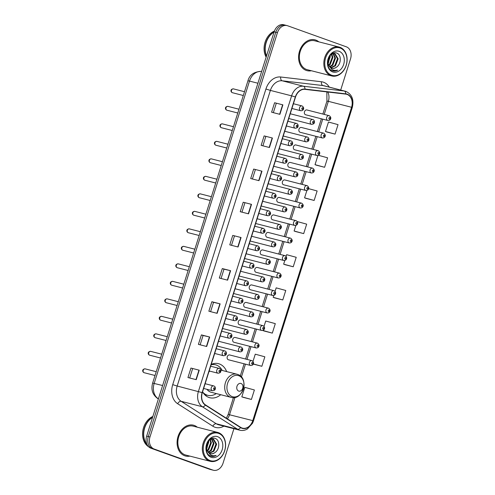 <?xml version="1.0" encoding="UTF-8"?>
<svg xmlns="http://www.w3.org/2000/svg" width="495" height="495" viewBox="0 0 495 495"><rect width="100%" height="100%" fill="white"/><g stroke="black" fill="none" stroke-linecap="round" stroke-linejoin="round"><path stroke-width="0.74" d="M226.642 371.584A17.572 13.421 104.4 0 0 219.421 363.961A17.572 13.421 104.4 0 0 218.499 363.677A17.572 13.421 104.4 0 0 211.229 364.376A15.747 12.029 104.4 0 1 214.731 364.598L215.56 364.809A15.747 12.029 104.4 0 0 211.111 364.753M202.573 391.836A17.572 13.421 104.4 0 0 208.865 397.442A17.572 13.421 104.4 0 0 209.781 397.726A17.572 13.421 104.4 0 0 220.721 394.707M285.2 131.385A2.487 1.9 104.4 0 0 285.071 131.348A2.487 1.9 104.4 0 0 284.718 131.299M283.27 135.884A2.487 1.9 104.4 0 0 283.709 136.125A2.487 1.9 104.4 0 0 283.839 136.162L306.021 141.848A2.487 1.9 -75.6 0 1 305.891 141.805A2.487 1.9 -75.6 0 1 304.821 138.878A2.487 1.9 -75.6 0 1 307.253 137.028A2.487 1.9 -75.6 0 1 307.383 137.066M279.681 148.884A2.487 1.9 104.4 0 0 279.551 148.847A2.487 1.9 104.4 0 0 279.199 148.797M277.757 153.382A2.487 1.9 104.4 0 0 278.19 153.623A2.487 1.9 104.4 0 0 278.32 153.66L300.502 159.347A2.487 1.9 -75.6 0 1 300.372 159.303A2.487 1.9 -75.6 0 1 299.302 156.377A2.487 1.9 -75.6 0 1 301.733 154.527A2.487 1.9 -75.6 0 1 301.863 154.57M274.168 166.382A2.487 1.9 104.4 0 0 274.038 166.345A2.487 1.9 104.4 0 0 273.679 166.301M272.238 170.88A2.487 1.9 104.4 0 0 272.671 171.121A2.487 1.9 104.4 0 0 272.801 171.165L294.983 176.845A2.487 1.9 -75.6 0 1 294.853 176.802A2.487 1.9 -75.6 0 1 293.783 173.881A2.487 1.9 -75.6 0 1 296.22 172.025A2.487 1.9 -75.6 0 1 296.35 172.068M268.649 183.886A2.487 1.9 104.4 0 0 268.519 183.843A2.487 1.9 104.4 0 0 268.166 183.8M266.718 188.378A2.487 1.9 104.4 0 0 267.151 188.62A2.487 1.9 104.4 0 0 267.281 188.663L289.464 194.343A2.487 1.9 -75.6 0 1 289.334 194.306A2.487 1.9 -75.6 0 1 288.269 191.379A2.487 1.9 -75.6 0 1 290.701 189.523A2.487 1.9 -75.6 0 1 290.831 189.566M263.13 201.385A2.487 1.9 104.4 0 0 263 201.341A2.487 1.9 104.4 0 0 262.647 201.298M261.205 205.877A2.487 1.9 104.4 0 0 261.638 206.124A2.487 1.9 104.4 0 0 261.768 206.161L283.951 211.841A2.487 1.9 -75.6 0 1 283.821 211.804A2.487 1.9 -75.6 0 1 282.75 208.878A2.487 1.9 -75.6 0 1 285.182 207.028A2.487 1.9 -75.6 0 1 285.312 207.065M257.61 218.883A2.487 1.9 104.4 0 0 257.48 218.84A2.487 1.9 104.4 0 0 257.128 218.796M255.686 223.375A2.487 1.9 104.4 0 0 256.119 223.622A2.487 1.9 104.4 0 0 256.249 223.66L278.431 229.34A2.487 1.9 -75.6 0 1 278.301 229.303A2.487 1.9 -75.6 0 1 277.231 226.376A2.487 1.9 -75.6 0 1 279.663 224.526A2.487 1.9 -75.6 0 1 279.793 224.563M252.097 236.381A2.487 1.9 104.4 0 0 251.967 236.344A2.487 1.9 104.4 0 0 251.615 236.294M250.167 240.873A2.487 1.9 104.4 0 0 250.6 241.121A2.487 1.9 104.4 0 0 250.73 241.158L272.912 246.838A2.487 1.9 -75.6 0 1 272.782 246.801A2.487 1.9 -75.6 0 1 271.712 243.874A2.487 1.9 -75.6 0 1 274.15 242.024A2.487 1.9 -75.6 0 1 274.279 242.061M246.578 253.879A2.487 1.9 104.4 0 0 246.448 253.842A2.487 1.9 104.4 0 0 246.095 253.793M244.648 258.378A2.487 1.9 104.4 0 0 245.087 258.619A2.487 1.9 104.4 0 0 245.217 258.656L267.399 264.342A2.487 1.9 -75.6 0 1 267.269 264.299A2.487 1.9 -75.6 0 1 266.199 261.372A2.487 1.9 -75.6 0 1 268.63 259.522A2.487 1.9 -75.6 0 1 268.76 259.559M241.059 271.378A2.487 1.9 104.4 0 0 240.929 271.34A2.487 1.9 104.4 0 0 240.576 271.297M239.135 275.876A2.487 1.9 104.4 0 0 239.568 276.117A2.487 1.9 104.4 0 0 239.698 276.161L261.88 281.841A2.487 1.9 -75.6 0 1 261.75 281.797A2.487 1.9 -75.6 0 1 260.679 278.871A2.487 1.9 -75.6 0 1 263.111 277.021A2.487 1.9 -75.6 0 1 263.241 277.064M235.546 288.876A2.487 1.9 104.4 0 0 235.416 288.839A2.487 1.9 104.4 0 0 235.057 288.795M233.615 293.374A2.487 1.9 104.4 0 0 234.048 293.615A2.487 1.9 104.4 0 0 234.178 293.659L256.361 299.339A2.487 1.9 -75.6 0 1 256.231 299.296A2.487 1.9 -75.6 0 1 255.16 296.375A2.487 1.9 -75.6 0 1 257.598 294.519A2.487 1.9 -75.6 0 1 257.728 294.562M230.026 306.38A2.487 1.9 104.4 0 0 229.897 306.337A2.487 1.9 104.4 0 0 229.544 306.294M228.096 310.872A2.487 1.9 104.4 0 0 228.529 311.114A2.487 1.9 104.4 0 0 228.659 311.157L250.841 316.837A2.487 1.9 -75.6 0 1 250.711 316.8A2.487 1.9 -75.6 0 1 249.647 313.873A2.487 1.9 -75.6 0 1 252.079 312.017A2.487 1.9 -75.6 0 1 252.209 312.06M224.507 323.879A2.487 1.9 104.4 0 0 224.377 323.835A2.487 1.9 104.4 0 0 224.025 323.792M222.583 328.371A2.487 1.9 104.4 0 0 223.016 328.618A2.487 1.9 104.4 0 0 223.146 328.655L245.328 334.335A2.487 1.9 -75.6 0 1 245.198 334.298A2.487 1.9 -75.6 0 1 244.128 331.372A2.487 1.9 -75.6 0 1 246.56 329.522A2.487 1.9 -75.6 0 1 246.689 329.559M218.988 341.377A2.487 1.9 104.4 0 0 218.858 341.34A2.487 1.9 104.4 0 0 218.505 341.29M217.064 345.869A2.487 1.9 104.4 0 0 217.497 346.116A2.487 1.9 104.4 0 0 217.627 346.154L239.809 351.834A2.487 1.9 -75.6 0 1 239.679 351.796A2.487 1.9 -75.6 0 1 238.609 348.87A2.487 1.9 -75.6 0 1 241.04 347.02A2.487 1.9 -75.6 0 1 241.17 347.057M290.72 113.887A2.487 1.9 104.4 0 0 290.59 113.85A2.487 1.9 104.4 0 0 290.231 113.8M288.789 118.379A2.487 1.9 104.4 0 0 289.222 118.627A2.487 1.9 104.4 0 0 289.352 118.664L311.534 124.344A2.487 1.9 -75.6 0 1 311.404 124.307A2.487 1.9 -75.6 0 1 310.334 121.38A2.487 1.9 -75.6 0 1 312.772 119.53A2.487 1.9 -75.6 0 1 312.902 119.567M273.939 214.997A2.487 1.9 104.4 0 0 273.809 214.96A2.487 1.9 104.4 0 0 271.371 216.81A2.487 1.9 104.4 0 0 272.442 219.737A2.487 1.9 104.4 0 0 272.572 219.774L294.754 225.454A2.487 1.9 -75.6 0 1 294.624 225.417A2.487 1.9 -75.6 0 1 293.554 222.49A2.487 1.9 -75.6 0 1 295.991 220.64A2.487 1.9 -75.6 0 1 296.121 220.677M268.42 232.495A2.487 1.9 104.4 0 0 268.29 232.458A2.487 1.9 104.4 0 0 265.858 234.308A2.487 1.9 104.4 0 0 266.923 237.235A2.487 1.9 104.4 0 0 267.053 237.272L289.235 242.958A2.487 1.9 -75.6 0 1 289.105 242.915A2.487 1.9 -75.6 0 1 288.041 239.988A2.487 1.9 -75.6 0 1 290.472 238.138A2.487 1.9 -75.6 0 1 290.602 238.175M296.004 144.998A2.487 1.9 104.4 0 0 295.874 144.961A2.487 1.9 104.4 0 0 293.442 146.811A2.487 1.9 104.4 0 0 294.513 149.738A2.487 1.9 104.4 0 0 294.643 149.781L316.825 155.461A2.487 1.9 -75.6 0 1 316.695 155.418A2.487 1.9 -75.6 0 1 315.624 152.491A2.487 1.9 -75.6 0 1 318.056 150.641A2.487 1.9 -75.6 0 1 318.186 150.684M262.901 249.994A2.487 1.9 104.4 0 0 262.771 249.956A2.487 1.9 104.4 0 0 260.339 251.806A2.487 1.9 104.4 0 0 261.41 254.733A2.487 1.9 104.4 0 0 261.539 254.77L283.722 260.457A2.487 1.9 -75.6 0 1 283.592 260.413A2.487 1.9 -75.6 0 1 282.521 257.487A2.487 1.9 -75.6 0 1 284.953 255.637A2.487 1.9 -75.6 0 1 285.083 255.674M301.523 127.5A2.487 1.9 104.4 0 0 301.393 127.463A2.487 1.9 104.4 0 0 298.961 129.313A2.487 1.9 104.4 0 0 300.032 132.239A2.487 1.9 104.4 0 0 300.162 132.276L322.344 137.963A2.487 1.9 -75.6 0 1 322.214 137.919A2.487 1.9 -75.6 0 1 321.144 134.993A2.487 1.9 -75.6 0 1 323.575 133.143A2.487 1.9 -75.6 0 1 323.705 133.18M279.452 197.499A2.487 1.9 104.4 0 0 279.322 197.456A2.487 1.9 104.4 0 0 276.891 199.312A2.487 1.9 104.4 0 0 277.961 202.238A2.487 1.9 104.4 0 0 278.091 202.276L300.273 207.956A2.487 1.9 -75.6 0 1 300.143 207.919A2.487 1.9 -75.6 0 1 299.073 204.992A2.487 1.9 -75.6 0 1 301.505 203.142A2.487 1.9 -75.6 0 1 301.634 203.179M290.491 162.502A2.487 1.9 104.4 0 0 290.361 162.459A2.487 1.9 104.4 0 0 287.923 164.309A2.487 1.9 104.4 0 0 288.993 167.236A2.487 1.9 104.4 0 0 289.123 167.279L311.305 172.959A2.487 1.9 -75.6 0 1 311.176 172.916A2.487 1.9 -75.6 0 1 310.105 169.995A2.487 1.9 -75.6 0 1 312.543 168.139A2.487 1.9 -75.6 0 1 312.673 168.182M284.971 180.001A2.487 1.9 104.4 0 0 284.842 179.957A2.487 1.9 104.4 0 0 282.41 181.807A2.487 1.9 104.4 0 0 283.48 184.734A2.487 1.9 104.4 0 0 283.61 184.777L305.792 190.457A2.487 1.9 -75.6 0 1 305.663 190.42A2.487 1.9 -75.6 0 1 304.592 187.494A2.487 1.9 -75.6 0 1 307.024 185.637A2.487 1.9 -75.6 0 1 307.154 185.681M257.381 267.492A2.487 1.9 104.4 0 0 257.252 267.455A2.487 1.9 104.4 0 0 254.82 269.305A2.487 1.9 104.4 0 0 255.89 272.231A2.487 1.9 104.4 0 0 256.02 272.275L278.202 277.955A2.487 1.9 -75.6 0 1 278.072 277.912A2.487 1.9 -75.6 0 1 277.002 274.985A2.487 1.9 -75.6 0 1 279.434 273.135A2.487 1.9 -75.6 0 1 279.564 273.178M251.868 284.996A2.487 1.9 104.4 0 0 251.738 284.953A2.487 1.9 104.4 0 0 249.301 286.803A2.487 1.9 104.4 0 0 250.371 289.73A2.487 1.9 104.4 0 0 250.501 289.773L272.683 295.453A2.487 1.9 -75.6 0 1 272.553 295.416A2.487 1.9 -75.6 0 1 271.483 292.489A2.487 1.9 -75.6 0 1 273.921 290.633A2.487 1.9 -75.6 0 1 274.051 290.676M246.349 302.495A2.487 1.9 104.4 0 0 246.219 302.451A2.487 1.9 104.4 0 0 243.788 304.307A2.487 1.9 104.4 0 0 244.858 307.228A2.487 1.9 104.4 0 0 244.988 307.271L267.17 312.951A2.487 1.9 -75.6 0 1 267.04 312.914A2.487 1.9 -75.6 0 1 265.97 309.988A2.487 1.9 -75.6 0 1 268.401 308.131A2.487 1.9 -75.6 0 1 268.531 308.175M240.83 319.993A2.487 1.9 104.4 0 0 240.7 319.949A2.487 1.9 104.4 0 0 238.268 321.806A2.487 1.9 104.4 0 0 239.339 324.732A2.487 1.9 104.4 0 0 239.469 324.769L261.651 330.45A2.487 1.9 -75.6 0 1 261.521 330.413A2.487 1.9 -75.6 0 1 260.45 327.486A2.487 1.9 -75.6 0 1 262.882 325.636A2.487 1.9 -75.6 0 1 263.012 325.673M235.317 337.491A2.487 1.9 104.4 0 0 235.187 337.454A2.487 1.9 104.4 0 0 232.749 339.304A2.487 1.9 104.4 0 0 233.819 342.231A2.487 1.9 104.4 0 0 233.949 342.268L256.132 347.948A2.487 1.9 -75.6 0 1 256.002 347.911A2.487 1.9 -75.6 0 1 254.931 344.984A2.487 1.9 -75.6 0 1 257.369 343.134A2.487 1.9 -75.6 0 1 257.499 343.171M229.798 354.989A2.487 1.9 104.4 0 0 229.668 354.952A2.487 1.9 104.4 0 0 227.236 356.802A2.487 1.9 104.4 0 0 228.3 359.729A2.487 1.9 104.4 0 0 228.43 359.766L250.612 365.452A2.487 1.9 -75.6 0 1 250.482 365.409A2.487 1.9 -75.6 0 1 249.418 362.482A2.487 1.9 -75.6 0 1 251.85 360.632A2.487 1.9 -75.6 0 1 251.98 360.669M307.042 110.001A2.487 1.9 104.4 0 0 306.912 109.964A2.487 1.9 104.4 0 0 304.474 111.814A2.487 1.9 104.4 0 0 305.545 114.741A2.487 1.9 104.4 0 0 305.675 114.778L327.857 120.458A2.487 1.9 -75.6 0 1 327.727 120.421A2.487 1.9 -75.6 0 1 326.663 117.494A2.487 1.9 -75.6 0 1 329.095 115.644A2.487 1.9 -75.6 0 1 329.225 115.682M285.943 25.332A9.949 7.598 104.4 0 0 285.423 25.177L283.765 24.75A9.949 7.598 104.4 0 0 274.131 31.816L146.656 436.132A9.949 7.598 104.4 0 0 150.833 448.173L209.577 469.241A9.949 7.598 104.4 0 0 210.097 469.402L211.755 469.823A9.949 7.598 104.4 0 1 211.235 469.668A9.949 7.598 104.4 0 0 211.755 469.823L213.413 470.25A9.949 7.598 104.4 0 0 223.047 463.184L233.918 428.701M285.423 25.177A9.949 7.598 104.4 0 0 275.789 32.243L148.314 436.553A9.949 7.598 104.4 0 0 152.491 448.6L211.235 469.668L152.491 448.6A9.949 7.598 104.4 0 1 148.314 436.553L275.789 32.243A9.949 7.598 104.4 0 1 285.423 25.177L287.081 25.598A9.949 7.598 104.4 0 0 277.447 32.664L149.973 436.98A9.949 7.598 104.4 0 0 154.149 449.027L212.893 470.089A9.949 7.598 104.4 0 0 213.413 470.25M315.779 40.083A15.914 12.158 104.4 0 0 314.95 39.829A15.914 12.158 104.4 0 0 299.376 51.678A15.914 12.158 104.4 0 0 306.219 70.408A15.914 12.158 104.4 0 0 307.055 70.661A15.914 12.158 104.4 0 0 311.398 70.748A15.914 12.158 104.4 0 1 307.055 70.661A15.914 12.158 104.4 0 1 306.219 70.408A15.914 12.158 104.4 0 1 299.376 51.678A15.914 12.158 104.4 0 1 314.95 39.829A15.914 12.158 104.4 0 1 315.779 40.083A15.914 12.158 104.4 0 1 318.799 41.84A15.914 12.158 104.4 0 0 315.779 40.083M194.275 425.446A15.914 12.158 104.4 0 0 193.446 425.186A15.914 12.158 104.4 0 0 177.872 437.042A15.914 12.158 104.4 0 0 184.715 455.765A15.914 12.158 104.4 0 0 185.551 456.025A15.914 12.158 104.4 0 0 189.894 456.105A15.914 12.158 104.4 0 1 185.551 456.025A15.914 12.158 104.4 0 1 184.715 455.765A15.914 12.158 104.4 0 1 177.872 437.042A15.914 12.158 104.4 0 1 193.446 425.186A15.914 12.158 104.4 0 1 194.275 425.446A15.914 12.158 104.4 0 1 197.295 427.204A15.914 12.158 104.4 0 0 194.275 425.446M347.113 94.434A10.612 8.106 -75.6 0 1 351.568 107.279L252.772 420.62A10.612 8.106 -75.6 0 1 242.494 428.163A10.612 8.106 -75.6 0 1 240.663 427.358L205.481 404.891A10.612 8.106 -75.6 0 1 202.306 392.671L295.521 97.039A10.612 8.106 -75.6 0 1 304.976 89.348L345.733 94.112A10.612 8.106 -75.6 0 1 346.556 94.26A10.612 8.106 -75.6 0 1 347.113 94.434M347.193 94.18A10.878 8.304 104.4 0 0 345.782 93.846L305.019 89.088A10.878 8.304 104.4 0 0 295.329 96.971L202.115 392.603A10.878 8.304 104.4 0 0 205.369 405.127L240.551 427.6A10.878 8.304 104.4 0 0 252.964 420.688L351.759 107.347A10.878 8.304 104.4 0 0 347.193 94.18M243.113 397.318L251.404 399.446L254.393 389.973L244.808 387.35L241.82 396.829L243.194 397.343M253.57 364.147L261.861 366.281L264.85 356.808L255.265 354.185L253.001 361.375M264.027 330.982L272.318 333.116L275.307 323.637L265.722 321.02L264.033 326.378M274.484 297.817L282.775 299.951L285.764 290.472L276.179 287.855L275.072 291.382M326.768 131.986L335.059 134.12L338.048 124.641L328.47 122.024L325.481 131.497L326.849 132.017M316.311 165.151L324.602 167.285L327.591 157.806L318.359 155.282M305.854 198.316L314.146 200.45L317.134 190.977L308.62 188.644M295.397 231.487L303.689 233.615L306.677 224.142L297.278 221.568M284.941 264.652L293.232 266.78L296.22 257.307L286.642 254.69L286.104 256.379M340.702 90.022L350.528 58.868A9.949 7.598 104.4 0 0 346.351 46.827L287.601 25.759A9.949 7.598 104.4 0 0 287.081 25.598M217.15 313.335L208.859 311.213L211.848 301.733L220.139 303.856L217.15 313.335M206.693 346.5L198.402 344.378L201.391 334.898L209.682 337.021L206.693 346.5M196.237 379.665L187.945 377.543L190.934 368.063L199.225 370.192L196.237 379.665M248.521 213.834L240.23 211.712L243.218 202.232L251.51 204.361L248.521 213.834M258.978 180.669L250.687 178.547L253.675 169.067L261.966 171.19L258.978 180.669M269.441 147.504L261.143 145.375L264.132 135.902L272.423 138.025L269.441 147.504M279.898 114.339L271.6 112.21L274.589 102.737L282.88 104.86L279.898 114.339M227.607 280.17L219.316 278.042L222.304 268.568L230.596 270.691L227.607 280.17M238.064 246.999L229.773 244.876L232.761 235.403L241.053 237.526L238.064 246.999M232.761 235.403L241.053 237.526M222.304 268.568L223.994 269.175M221.055 278.487L223.994 269.169L230.596 270.691M274.589 102.737L282.88 104.86M264.132 135.902L272.423 138.025M253.675 169.067L261.966 171.19M243.218 202.232L251.51 204.361M190.934 368.063L199.225 370.192M201.391 334.898L203.08 335.505M200.141 344.823L203.08 335.499L209.682 337.021M211.848 301.733L213.537 302.34M210.598 311.652L213.537 302.334L220.139 303.856M293.232 266.78L283.654 264.163L284.823 260.444M283.654 264.163L285.021 264.683M303.689 233.615L294.11 230.998L295.862 225.448M294.11 230.998L295.478 231.512M314.146 200.45L304.567 197.833L306.894 190.451M304.567 197.833L305.935 198.347M324.602 167.285L315.024 164.662L317.926 155.449M315.024 164.662L316.392 165.181M335.059 134.12L325.481 131.497M282.775 299.951L273.197 297.328L273.791 295.441M273.197 297.328L274.564 297.848M272.318 333.116L262.752 330.443M262.74 330.499L264.107 331.013M261.861 366.281L253.341 363.955M253.298 364.048L253.65 364.178M251.404 399.446L241.82 396.829M231.512 245.322L234.451 236.004M241.968 212.157L244.907 202.839M252.425 178.992L255.364 169.667M262.882 145.821L265.821 136.502M273.339 112.656L276.278 103.337M189.684 377.988L192.623 368.67M331.594 75.197A14.256 10.89 104.4 0 0 346.147 65.297A14.256 10.89 104.4 0 0 340.158 48.034A14.256 10.89 104.4 0 0 325.611 57.934A14.256 10.89 104.4 0 0 331.594 75.197M330.982 75.723A14.918 11.397 104.4 0 0 331.761 75.964A14.918 11.397 104.4 0 0 346.364 64.851A14.918 11.397 104.4 0 0 339.947 47.297A14.918 11.397 104.4 0 0 339.168 47.056A14.918 11.397 104.4 0 0 324.565 58.169A14.918 11.397 104.4 0 0 330.982 75.723M339.168 47.056L314.702 40.794A14.918 11.397 104.4 0 0 300.1 51.901A14.918 11.397 104.4 0 0 306.516 69.461A14.918 11.397 104.4 0 0 307.296 69.696L331.761 75.964M327.746 61.337L328.631 65.346L331.947 68.347M331.675 53.992L335.035 53.683L338.147 58.818L335.455 65.847L330.87 67.914M334.342 53.503L337.485 58.651L334.799 65.674L330.58 67.735M330.085 55.527L330.245 56.795L327.944 63.403M329.559 56.244L327.808 62.568M331.774 53.936L332.881 57.469L330.19 64.498L328.767 65.637M331.39 54.209L332.219 57.302L329.534 64.331L328.55 65.173M333.296 53.479L335.511 58.144L332.826 65.173L329.744 67.035M332.931 53.534L334.855 57.977L332.164 65L329.484 66.745M331.551 68.223C333.197 68.768 334.812 68.434 336.408 67.227C334.651 68.409 332.912 68.706 331.192 68.131M336.408 67.227C341.47 64.14 341.482 54.735 336.953 53.175C329.163 49.463 323.582 67.326 331.891 70.599L332.807 70.921M339.125 51.319A10.81 8.254 104.4 0 0 328.092 58.825A10.81 8.254 104.4 0 0 332.628 71.917A10.81 8.254 104.4 0 0 343.666 64.406A10.81 8.254 104.4 0 0 339.125 51.319M332.293 70.76C334.075 71.373 335.876 71.15 337.695 70.098C335.641 70.68 333.717 70.476 331.916 69.467L328.631 65.346M274.391 31.074A16.576 12.66 104.4 0 0 266.149 57.148M274.106 31.909A16.576 12.66 104.4 0 0 266.459 56.158M274.038 32.113A16.576 12.66 104.4 0 0 266.539 55.91M337.695 70.098L332.665 70.884M328.637 62.488L327.975 63.546M330.456 55.094L328.08 63.948M238.652 391.075A3.979 3.038 104.4 0 0 242.711 388.315A3.979 3.038 104.4 0 0 241.04 383.495A3.979 3.038 104.4 0 0 236.981 386.261A3.979 3.038 104.4 0 0 238.652 391.075M206.953 389.311A11.936 9.114 104.4 0 0 210.554 392.071A11.936 9.114 104.4 0 0 211.179 392.263L231.054 397.355C242.835 401.074 249.529 377.97 237.724 374.461L236.975 374.226A11.936 9.114 104.4 0 0 225.293 383.118A11.936 9.114 104.4 0 0 230.429 397.163A11.936 9.114 104.4 0 0 231.054 397.355M202.758 392.164A15.747 12.029 104.4 0 0 206.922 395.066A15.747 12.029 104.4 0 0 207.745 395.319A15.747 12.029 104.4 0 0 216.296 393.575M222.218 370.452A15.747 12.029 104.4 0 0 216.383 365.062A15.747 12.029 104.4 0 0 215.56 364.809M203.723 393.605A15.747 12.029 104.4 0 0 206.093 394.855A15.747 12.029 104.4 0 0 206.916 395.109L207.745 395.319M209.756 371.114A11.936 9.114 104.4 0 0 208.834 371.974M210.09 460.56A14.256 10.89 104.4 0 0 224.643 450.66A14.256 10.89 104.4 0 0 218.654 433.397A14.256 10.89 104.4 0 0 204.107 443.297A14.256 10.89 104.4 0 0 210.09 460.56M209.478 461.086A14.918 11.397 104.4 0 0 210.257 461.321A14.918 11.397 104.4 0 0 224.86 450.215A14.918 11.397 104.4 0 0 218.444 432.655A14.918 11.397 104.4 0 0 217.664 432.42A14.918 11.397 104.4 0 0 203.061 443.526A14.918 11.397 104.4 0 0 209.478 461.086M217.664 432.42L193.199 426.152A14.918 11.397 104.4 0 0 178.596 437.264A14.918 11.397 104.4 0 0 185.012 454.818A14.918 11.397 104.4 0 0 185.792 455.06L210.257 461.321M206.242 446.7L207.127 450.71L210.443 453.705M210.171 439.35L213.531 439.046L216.643 444.176L213.951 451.205L209.366 453.272M212.838 438.861L215.981 444.009L213.296 451.038L209.076 453.092M208.581 440.89L208.742 442.153L206.44 448.761M208.055 441.602L206.304 447.925M210.27 439.3L211.377 442.827L208.686 449.856L207.263 451.001M209.886 439.566L210.715 442.66L208.03 449.689L207.046 450.537M211.792 438.836L214.007 443.501L211.322 450.53L208.24 452.399M211.427 438.892L213.351 443.334L210.66 450.363L207.98 452.102M210.047 453.587C211.693 454.132 213.308 453.797 214.904 452.585C213.147 453.767 211.408 454.07 209.688 453.494M214.904 452.585C219.966 449.503 219.978 440.092 215.449 438.539C207.659 434.82 202.078 452.684 210.387 455.963L211.303 456.279M217.621 436.677A10.81 8.254 104.4 0 0 206.588 444.182A10.81 8.254 104.4 0 0 211.124 457.275A10.81 8.254 104.4 0 0 222.162 449.769A10.81 8.254 104.4 0 0 217.621 436.677M210.79 456.124C212.572 456.73 214.372 456.508 216.191 455.456C214.137 456.043 212.213 455.833 210.412 454.831L207.127 450.71M152.862 416.45A16.576 12.66 104.4 0 0 142.77 431.096A16.576 12.66 104.4 0 0 148.587 446.75M152.602 417.266A16.576 12.66 104.4 0 0 147.417 445.259M152.534 417.477A16.576 12.66 104.4 0 0 147.151 444.782M216.191 455.456L211.161 456.242M207.133 447.851L206.471 448.909M208.952 440.451L206.576 449.305M274.131 31.816L277.447 32.664M209.577 469.241L212.893 470.089M150.833 448.173L154.149 449.027M146.656 436.132L149.973 436.98M247.946 80.796L249.492 81.081L154.186 383.365A13.26 10.129 104.4 0 0 158.153 398.636A6.633 4.152 122.6 0 1 157.373 398.302C152.485 394.527 150.901 389.454 152.633 383.087L247.946 80.796C249.505 74.962 253.836 71.831 260.945 71.398A6.633 4.257 96.7 0 1 261.31 71.466A13.26 10.129 104.4 0 0 249.492 81.081L257.92 83.24M152.633 383.087L162.608 385.525M351.568 107.279L328.346 101.333A10.612 8.106 104.4 0 0 327.77 92.008M223.907 426.139A16.576 12.66 -75.6 0 1 214.855 427.197A16.576 12.66 -75.6 0 1 212.856 426.214L177.68 403.741A16.576 12.66 -75.6 0 1 172.718 384.652L265.926 89.02A16.576 12.66 -75.6 0 1 280.702 77.003L321.465 81.762A16.576 12.66 -75.6 0 1 329.28 87.101M240.551 427.6A3.317 2.073 122.6 0 1 237.557 429.221L216.327 423.782A13.26 10.129 104.4 0 0 217.924 424.568A13.26 10.129 104.4 0 0 218.617 424.784L239.846 430.217A13.26 10.129 -75.6 0 1 237.557 429.221L202.375 406.748A13.26 10.129 -75.6 0 1 198.408 391.477L291.617 95.844L295.329 96.971M305.019 89.088A3.317 2.128 96.7 0 0 303.435 86.229L282.206 80.796A13.26 10.129 104.4 0 0 270.388 90.406L291.617 95.844A13.26 10.129 -75.6 0 1 303.435 86.229L344.198 90.993A13.26 10.129 -75.6 0 1 345.225 91.185A13.26 10.129 -75.6 0 1 345.918 91.396M252.964 420.688L253.465 420.936L352.261 107.594C354.117 99.823 352.044 94.434 346.042 91.433L323.996 85.746A13.26 10.129 104.4 0 0 322.969 85.555L282.206 80.796A3.317 2.128 -83.3 0 1 280.702 77.003M345.782 93.846A3.317 2.128 96.7 0 0 344.198 90.993L322.969 85.555A3.317 2.128 -83.3 0 1 321.465 81.762M202.115 392.603L177.179 386.038A13.26 10.129 104.4 0 0 181.145 401.309L216.327 423.782A3.317 2.073 -57.4 0 0 212.856 426.214M205.369 405.127A3.317 2.073 122.6 0 1 202.375 406.748L181.145 401.309A3.317 2.073 -57.4 0 0 177.68 403.741M352.261 107.594L351.759 107.347M265.926 89.02L270.388 90.406L177.179 386.038L172.718 384.652M227.353 418.863A10.612 8.106 104.4 0 0 229.55 414.674L234.995 397.417M252.772 420.62L228.158 414.42L233.461 397.609M241.418 377.035L245.483 364.134M246.986 359.389L251.002 346.636M252.5 341.884L256.521 329.138M258.019 324.386L262.041 311.64M263.538 306.888L267.554 294.141M269.051 289.389L273.073 276.637M274.57 271.891L278.592 259.139M280.09 254.393L284.105 241.64M285.609 236.888L289.625 224.142M291.122 219.39L295.144 206.644M296.641 201.892L300.663 189.146M302.16 184.394L306.176 171.647M307.673 166.895L311.695 154.143M313.193 149.397L317.215 136.645M318.712 131.899L322.728 119.147M324.225 114.395L328.346 101.333L326.954 101.079L326.842 91.903M237.81 246.937L240.793 237.464M248.267 213.766L251.25 204.293M258.724 180.601L261.713 171.128M269.181 147.436L272.17 137.963M279.638 114.271L282.626 104.798M227.353 280.102L230.336 270.629M216.89 313.267L219.879 303.794M206.434 346.432L209.422 336.959M195.977 379.603L198.965 370.124M232.186 396.613A10.964 8.378 104.4 0 0 243.379 389.002A10.964 8.378 104.4 0 0 238.776 375.724A10.964 8.378 104.4 0 0 227.582 383.334A10.964 8.378 104.4 0 0 232.186 396.613M237.6 374.418A11.936 9.114 104.4 0 0 236.975 374.226L220.82 370.093M204.608 394.633A15.896 12.14 104.4 0 0 207.04 395.14M329.763 117.525A0.829 0.631 104.4 0 0 329.262 119.109A0.829 0.631 104.4 0 0 329.763 117.525M324.244 135.03A0.829 0.631 104.4 0 0 323.749 136.608A0.829 0.631 104.4 0 0 324.244 135.03M318.724 152.528A0.829 0.631 104.4 0 0 318.229 154.106A0.829 0.631 104.4 0 0 318.724 152.528M313.211 170.026A0.829 0.631 104.4 0 0 312.71 171.604A0.829 0.631 104.4 0 0 313.211 170.026M307.692 187.525A0.829 0.631 104.4 0 0 307.197 189.102A0.829 0.631 104.4 0 0 307.692 187.525M302.173 205.023A0.829 0.631 104.4 0 0 301.678 206.601A0.829 0.631 104.4 0 0 302.173 205.023M296.66 222.521A0.829 0.631 104.4 0 0 296.159 224.105A0.829 0.631 104.4 0 0 296.66 222.521M291.14 240.019A0.829 0.631 104.4 0 0 290.639 241.603A0.829 0.631 104.4 0 0 291.14 240.019M285.621 257.524A0.829 0.631 104.4 0 0 285.126 259.102A0.829 0.631 104.4 0 0 285.621 257.524M280.102 275.022A0.829 0.631 104.4 0 0 279.607 276.6A0.829 0.631 104.4 0 0 280.102 275.022M274.589 292.52A0.829 0.631 104.4 0 0 274.088 294.098A0.829 0.631 104.4 0 0 274.589 292.52M269.07 310.019A0.829 0.631 104.4 0 0 268.575 311.596A0.829 0.631 104.4 0 0 269.07 310.019M263.55 327.517A0.829 0.631 104.4 0 0 263.055 329.095A0.829 0.631 104.4 0 0 263.55 327.517M258.037 345.015A0.829 0.631 104.4 0 0 257.536 346.599A0.829 0.631 104.4 0 0 258.037 345.015M252.518 362.519A0.829 0.631 104.4 0 0 252.017 364.097A0.829 0.631 104.4 0 0 252.518 362.519M312.939 122.995A0.829 0.631 104.4 0 0 313.44 121.411A0.829 0.631 104.4 0 0 312.939 122.995M307.426 140.493A0.829 0.631 104.4 0 0 307.921 138.916A0.829 0.631 104.4 0 0 307.426 140.493M301.907 157.992A0.829 0.631 104.4 0 0 302.402 156.414A0.829 0.631 104.4 0 0 301.907 157.992M296.387 175.49A0.829 0.631 104.4 0 0 296.889 173.912A0.829 0.631 104.4 0 0 296.387 175.49M290.868 192.988A0.829 0.631 104.4 0 0 291.369 191.41A0.829 0.631 104.4 0 0 290.868 192.988M285.355 210.486A0.829 0.631 104.4 0 0 285.85 208.909A0.829 0.631 104.4 0 0 285.355 210.486M279.836 227.991A0.829 0.631 104.4 0 0 280.337 226.407A0.829 0.631 104.4 0 0 279.836 227.991M274.317 245.489A0.829 0.631 104.4 0 0 274.818 243.905A0.829 0.631 104.4 0 0 274.317 245.489M268.804 262.987A0.829 0.631 104.4 0 0 269.299 261.41A0.829 0.631 104.4 0 0 268.804 262.987M263.284 280.486A0.829 0.631 104.4 0 0 263.779 278.908A0.829 0.631 104.4 0 0 263.284 280.486M257.765 297.984A0.829 0.631 104.4 0 0 258.266 296.406A0.829 0.631 104.4 0 0 257.765 297.984M252.246 315.482A0.829 0.631 104.4 0 0 252.747 313.904A0.829 0.631 104.4 0 0 252.246 315.482M246.733 332.98A0.829 0.631 104.4 0 0 247.228 331.403A0.829 0.631 104.4 0 0 246.733 332.98M241.213 350.485A0.829 0.631 104.4 0 0 241.715 348.901A0.829 0.631 104.4 0 0 241.213 350.485M233.535 88.908A1.992 1.522 104.4 0 0 233.43 88.877A1.992 1.522 104.4 0 0 231.481 90.356A1.992 1.522 104.4 0 0 232.341 92.695A1.992 1.522 104.4 0 0 232.44 92.726A1.992 1.522 104.4 0 0 232.551 92.751M291.914 108.473L300.731 110.732A2.487 1.9 -75.6 0 1 300.601 110.694A2.487 1.9 -75.6 0 1 299.531 107.768A2.487 1.9 -75.6 0 1 301.962 105.918A2.487 1.9 -75.6 0 1 302.092 105.955M302.136 109.376A0.829 0.631 104.4 0 0 302.631 107.799A0.829 0.631 104.4 0 0 302.136 109.376M228.016 106.406A1.992 1.522 104.4 0 0 227.91 106.376A1.992 1.522 104.4 0 0 225.968 107.854A1.992 1.522 104.4 0 0 226.821 110.193A1.992 1.522 104.4 0 0 226.927 110.23A1.992 1.522 104.4 0 0 227.032 110.249M286.395 125.971L295.212 128.23A2.487 1.9 -75.6 0 1 295.082 128.193A2.487 1.9 -75.6 0 1 294.011 125.266A2.487 1.9 -75.6 0 1 296.449 123.416A2.487 1.9 -75.6 0 1 296.579 123.453M296.616 126.881A0.829 0.631 104.4 0 0 297.118 125.297A0.829 0.631 104.4 0 0 296.616 126.881M222.496 123.905A1.992 1.522 104.4 0 0 222.391 123.874A1.992 1.522 104.4 0 0 220.448 125.353A1.992 1.522 104.4 0 0 221.302 127.698A1.992 1.522 104.4 0 0 221.407 127.729A1.992 1.522 104.4 0 0 221.513 127.747M280.882 143.476L289.699 145.734A2.487 1.9 -75.6 0 1 289.569 145.691A2.487 1.9 -75.6 0 1 288.498 142.764A2.487 1.9 -75.6 0 1 290.93 140.914A2.487 1.9 -75.6 0 1 291.06 140.951M291.103 144.379A0.829 0.631 104.4 0 0 291.598 142.795A0.829 0.631 104.4 0 0 291.103 144.379M216.983 141.403A1.992 1.522 104.4 0 0 216.878 141.372A1.992 1.522 104.4 0 0 214.929 142.851A1.992 1.522 104.4 0 0 215.783 145.196A1.992 1.522 104.4 0 0 215.888 145.227A1.992 1.522 104.4 0 0 215.993 145.245M275.362 160.974L284.18 163.232A2.487 1.9 -75.6 0 1 284.05 163.189A2.487 1.9 -75.6 0 1 282.979 160.262A2.487 1.9 -75.6 0 1 285.411 158.412A2.487 1.9 -75.6 0 1 285.541 158.45M285.584 161.877A0.829 0.631 104.4 0 0 286.079 160.3A0.829 0.631 104.4 0 0 285.584 161.877M211.464 158.901A1.992 1.522 104.4 0 0 211.359 158.87A1.992 1.522 104.4 0 0 209.41 160.355A1.992 1.522 104.4 0 0 210.27 162.694A1.992 1.522 104.4 0 0 210.369 162.725A1.992 1.522 104.4 0 0 210.48 162.75M269.843 178.472L278.66 180.731A2.487 1.9 -75.6 0 1 278.53 180.687A2.487 1.9 -75.6 0 1 277.46 177.761A2.487 1.9 -75.6 0 1 279.898 175.911A2.487 1.9 -75.6 0 1 280.028 175.954M280.065 179.376A0.829 0.631 104.4 0 0 280.566 177.798A0.829 0.631 104.4 0 0 280.065 179.376M205.945 176.399A1.992 1.522 104.4 0 0 205.84 176.369A1.992 1.522 104.4 0 0 203.897 177.853A1.992 1.522 104.4 0 0 204.751 180.192A1.992 1.522 104.4 0 0 204.856 180.223A1.992 1.522 104.4 0 0 204.961 180.248M264.324 195.971L273.141 198.229A2.487 1.9 -75.6 0 1 273.011 198.192A2.487 1.9 -75.6 0 1 271.947 195.265A2.487 1.9 -75.6 0 1 274.379 193.409A2.487 1.9 -75.6 0 1 274.508 193.452M274.546 196.874A0.829 0.631 104.4 0 0 275.047 195.296A0.829 0.631 104.4 0 0 274.546 196.874M200.426 193.904A1.992 1.522 104.4 0 0 200.327 193.867A1.992 1.522 104.4 0 0 198.377 195.352A1.992 1.522 104.4 0 0 199.231 197.691A1.992 1.522 104.4 0 0 199.337 197.722A1.992 1.522 104.4 0 0 199.442 197.746M258.811 213.469L267.628 215.727A2.487 1.9 -75.6 0 1 267.498 215.69A2.487 1.9 -75.6 0 1 266.428 212.763A2.487 1.9 -75.6 0 1 268.859 210.907A2.487 1.9 -75.6 0 1 268.989 210.95M269.033 214.372A0.829 0.631 104.4 0 0 269.528 212.794A0.829 0.631 104.4 0 0 269.033 214.372M194.912 211.402A1.992 1.522 104.4 0 0 194.807 211.371A1.992 1.522 104.4 0 0 192.858 212.85A1.992 1.522 104.4 0 0 193.718 215.189A1.992 1.522 104.4 0 0 193.817 215.226A1.992 1.522 104.4 0 0 193.929 215.245M253.292 230.967L262.109 233.225A2.487 1.9 -75.6 0 1 261.979 233.188A2.487 1.9 -75.6 0 1 260.908 230.262A2.487 1.9 -75.6 0 1 263.34 228.412A2.487 1.9 -75.6 0 1 263.47 228.449M263.513 231.87A0.829 0.631 104.4 0 0 264.008 230.293A0.829 0.631 104.4 0 0 263.513 231.87M189.393 228.9A1.992 1.522 104.4 0 0 189.288 228.869A1.992 1.522 104.4 0 0 187.345 230.348A1.992 1.522 104.4 0 0 188.199 232.693A1.992 1.522 104.4 0 0 188.304 232.724A1.992 1.522 104.4 0 0 188.409 232.743M247.772 248.465L256.589 250.724A2.487 1.9 -75.6 0 1 256.46 250.687A2.487 1.9 -75.6 0 1 255.389 247.76A2.487 1.9 -75.6 0 1 257.827 245.91A2.487 1.9 -75.6 0 1 257.957 245.947M257.994 249.375A0.829 0.631 104.4 0 0 258.495 247.791A0.829 0.631 104.4 0 0 257.994 249.375M183.874 246.399A1.992 1.522 104.4 0 0 183.769 246.368A1.992 1.522 104.4 0 0 181.826 247.847A1.992 1.522 104.4 0 0 182.68 250.192A1.992 1.522 104.4 0 0 182.785 250.222A1.992 1.522 104.4 0 0 182.89 250.241M242.259 265.97L251.076 268.228A2.487 1.9 -75.6 0 1 250.946 268.185A2.487 1.9 -75.6 0 1 249.876 265.258A2.487 1.9 -75.6 0 1 252.308 263.408A2.487 1.9 -75.6 0 1 252.438 263.445M252.481 266.873A0.829 0.631 104.4 0 0 252.976 265.295A0.829 0.631 104.4 0 0 252.481 266.873M178.361 263.897A1.992 1.522 104.4 0 0 178.256 263.866A1.992 1.522 104.4 0 0 176.307 265.345A1.992 1.522 104.4 0 0 177.161 267.69A1.992 1.522 104.4 0 0 177.266 267.721A1.992 1.522 104.4 0 0 177.371 267.746M236.74 283.468L245.557 285.726A2.487 1.9 -75.6 0 1 245.427 285.683A2.487 1.9 -75.6 0 1 244.357 282.756A2.487 1.9 -75.6 0 1 246.788 280.906A2.487 1.9 -75.6 0 1 246.918 280.95M246.962 284.371A0.829 0.631 104.4 0 0 247.457 282.793A0.829 0.631 104.4 0 0 246.962 284.371M172.842 281.395A1.992 1.522 104.4 0 0 172.736 281.364A1.992 1.522 104.4 0 0 170.787 282.849A1.992 1.522 104.4 0 0 171.647 285.188A1.992 1.522 104.4 0 0 171.746 285.219A1.992 1.522 104.4 0 0 171.858 285.244M231.221 300.966L240.038 303.225A2.487 1.9 -75.6 0 1 239.908 303.181A2.487 1.9 -75.6 0 1 238.838 300.261A2.487 1.9 -75.6 0 1 241.275 298.405A2.487 1.9 -75.6 0 1 241.405 298.448M241.442 301.87A0.829 0.631 104.4 0 0 241.944 300.292A0.829 0.631 104.4 0 0 241.442 301.87M167.322 298.9A1.992 1.522 104.4 0 0 167.217 298.862A1.992 1.522 104.4 0 0 165.274 300.347A1.992 1.522 104.4 0 0 166.128 302.686A1.992 1.522 104.4 0 0 166.233 302.717A1.992 1.522 104.4 0 0 166.339 302.742M225.701 318.464L234.519 320.723A2.487 1.9 -75.6 0 1 234.389 320.686A2.487 1.9 -75.6 0 1 233.324 317.759A2.487 1.9 -75.6 0 1 235.756 315.903A2.487 1.9 -75.6 0 1 235.886 315.946M235.923 319.368A0.829 0.631 104.4 0 0 236.424 317.79A0.829 0.631 104.4 0 0 235.923 319.368M161.803 316.398A1.992 1.522 104.4 0 0 161.704 316.361A1.992 1.522 104.4 0 0 159.755 317.846A1.992 1.522 104.4 0 0 160.609 320.185A1.992 1.522 104.4 0 0 160.714 320.216A1.992 1.522 104.4 0 0 160.819 320.24M220.188 335.963L229.006 338.221A2.487 1.9 -75.6 0 1 228.876 338.184A2.487 1.9 -75.6 0 1 227.805 335.257A2.487 1.9 -75.6 0 1 230.237 333.407A2.487 1.9 -75.6 0 1 230.367 333.444M230.41 336.866A0.829 0.631 104.4 0 0 230.905 335.288A0.829 0.631 104.4 0 0 230.41 336.866M156.29 333.896A1.992 1.522 104.4 0 0 156.185 333.865A1.992 1.522 104.4 0 0 154.236 335.344A1.992 1.522 104.4 0 0 155.096 337.683A1.992 1.522 104.4 0 0 155.195 337.72A1.992 1.522 104.4 0 0 155.306 337.739M214.669 353.461L223.486 355.719A2.487 1.9 -75.6 0 1 223.356 355.682A2.487 1.9 -75.6 0 1 222.286 352.756A2.487 1.9 -75.6 0 1 224.718 350.906A2.487 1.9 -75.6 0 1 224.848 350.943M224.891 354.371A0.829 0.631 104.4 0 0 225.386 352.786A0.829 0.631 104.4 0 0 224.891 354.371M150.771 351.394A1.992 1.522 104.4 0 0 150.666 351.363A1.992 1.522 104.4 0 0 148.723 352.842A1.992 1.522 104.4 0 0 149.577 355.187A1.992 1.522 104.4 0 0 149.682 355.218A1.992 1.522 104.4 0 0 149.787 355.237M209.15 370.959L217.967 373.218A2.487 1.9 -75.6 0 1 217.837 373.18A2.487 1.9 -75.6 0 1 216.767 370.254A2.487 1.9 -75.6 0 1 219.205 368.404A2.487 1.9 -75.6 0 1 219.335 368.441M219.372 371.869A0.829 0.631 104.4 0 0 219.873 370.285A0.829 0.631 104.4 0 0 219.372 371.869M145.252 368.893A1.992 1.522 104.4 0 0 145.146 368.862A1.992 1.522 104.4 0 0 143.203 370.34A1.992 1.522 104.4 0 0 144.057 372.686A1.992 1.522 104.4 0 0 144.163 372.716A1.992 1.522 104.4 0 0 144.268 372.735M203.637 388.464L212.454 390.722A2.487 1.9 -75.6 0 1 212.324 390.679A2.487 1.9 -75.6 0 1 211.254 387.752A2.487 1.9 -75.6 0 1 213.685 385.902A2.487 1.9 -75.6 0 1 213.815 385.939M213.859 389.367A0.829 0.631 104.4 0 0 214.354 387.789A0.829 0.631 104.4 0 0 213.859 389.367M158.381 398.945L157.373 398.302M260.945 71.398L261.626 71.478M239.846 430.217C242.42 430.842 244.932 430.433 247.382 428.998L252.555 423.2L253.465 420.936M240.292 375.928L244.122 363.788M245.619 359.036L249.641 346.29M251.138 341.538L255.16 328.791M256.658 324.039L260.673 311.287M262.171 306.541L266.192 293.789M267.69 289.043L271.712 276.29M273.209 271.538L277.225 258.792M278.728 254.04L282.744 241.294M284.241 236.542L288.263 223.796M289.761 219.044L293.783 206.291M295.28 201.545L299.296 188.793M300.793 184.047L304.815 171.295M306.312 166.543L310.334 153.797M311.831 149.044L315.847 136.298M317.351 131.546L321.366 118.8M322.864 114.048L326.954 101.079M226.351 418.219L228.158 414.42M207.083 395.152L205.079 395.103M306.912 109.964L329.286 115.7C330.808 116.863 331.186 118.058 330.425 119.295C330.06 120.106 329.206 120.489 327.857 120.458M301.393 127.463L323.767 133.198C325.289 134.362 325.667 135.556 324.906 136.793C324.541 137.604 323.687 137.994 322.344 137.963M295.874 144.961L318.248 150.703C319.77 151.86 320.154 153.054 319.386 154.292C319.021 155.102 318.167 155.492 316.825 155.461M290.361 162.459L312.735 168.201C314.257 169.358 314.634 170.558 313.867 171.796C313.502 172.6 312.648 172.99 311.305 172.959M284.842 179.957L307.216 185.699C308.738 186.856 309.115 188.057 308.354 189.294C307.989 190.099 307.135 190.488 305.792 190.457M279.322 197.456L301.696 203.197C303.218 204.355 303.602 205.555 302.835 206.792C302.47 207.597 301.616 207.987 300.273 207.956M273.809 214.96L296.183 220.696C297.705 221.853 298.083 223.053 297.316 224.291C296.951 225.095 296.097 225.485 294.754 225.454M268.29 232.458L290.664 238.194C292.186 239.357 292.564 240.551 291.803 241.789C291.437 242.6 290.584 242.983 289.235 242.958M262.771 249.956L285.145 255.698C286.667 256.856 287.044 258.05 286.283 259.287C285.918 260.098 285.064 260.488 283.722 260.457M257.252 267.455L279.626 273.197C281.148 274.354 281.531 275.554 280.764 276.785C280.399 277.596 279.545 277.986 278.202 277.955M251.738 284.953L274.112 290.695C275.635 291.852 276.012 293.052 275.245 294.29C274.886 295.094 274.026 295.484 272.683 295.453M246.219 302.451L268.593 308.193C270.115 309.35 270.493 310.551 269.732 311.788C269.367 312.593 268.513 312.982 267.17 312.951M240.7 319.949L263.074 325.691C264.596 326.849 264.98 328.049 264.212 329.286C263.847 330.091 262.994 330.481 261.651 330.45M235.187 337.454L257.561 343.19C259.083 344.347 259.46 345.547 258.693 346.785C258.328 347.595 257.474 347.979 256.132 347.948M229.668 354.952L252.042 360.688C253.564 361.851 253.941 363.045 253.18 364.283C252.815 365.093 251.961 365.477 250.612 365.452M311.534 124.344C313.366 124.196 314.313 123.583 314.375 122.506C314.653 121.083 314.183 120.106 312.964 119.586L290.59 113.85M306.021 141.848C307.853 141.694 308.793 141.081 308.855 140.005C309.134 138.581 308.663 137.61 307.445 137.084L285.071 131.348M300.502 159.347C302.334 159.192 303.28 158.579 303.336 157.503C303.614 156.08 303.144 155.108 301.925 154.589L279.551 148.847M294.983 176.845C296.326 176.876 297.179 176.486 297.545 175.682C298.312 174.444 297.934 173.244 296.412 172.087L274.038 166.345M289.464 194.343C290.812 194.374 291.666 193.984 292.031 193.18C292.793 191.942 292.415 190.742 290.893 189.585L268.519 183.843M283.951 211.841C285.293 211.872 286.147 211.483 286.512 210.678C287.273 209.441 286.896 208.24 285.374 207.083L263 201.341M278.431 229.34C279.774 229.371 280.628 228.981 280.993 228.176C281.76 226.939 281.377 225.739 279.854 224.582L257.48 218.84M272.912 246.838C274.255 246.869 275.115 246.485 275.48 245.675C276.241 244.437 275.863 243.243 274.341 242.08L251.967 236.344M267.399 264.342C268.742 264.367 269.596 263.983 269.961 263.173C270.722 261.935 270.344 260.741 268.822 259.578L246.448 253.842M261.88 281.841C263.222 281.872 264.076 281.482 264.441 280.671C265.209 279.434 264.825 278.24 263.303 277.082L240.929 271.34M256.361 299.339C257.703 299.37 258.557 298.98 258.922 298.176C259.689 296.938 259.312 295.738 257.79 294.581L235.416 288.839M250.841 316.837C252.19 316.868 253.044 316.478 253.409 315.674C254.17 314.436 253.793 313.236 252.271 312.079L229.897 306.337M245.328 334.335C246.671 334.366 247.525 333.976 247.89 333.172C248.651 331.935 248.273 330.734 246.751 329.577L224.377 323.835M239.809 351.834C241.152 351.865 242.006 351.475 242.371 350.67C243.138 349.433 242.754 348.232 241.232 347.075L218.858 341.34M243.305 95.51L232.279 92.676C230.416 91.779 230.317 88.982 233.43 88.877L244.505 91.711M300.731 110.732C302.074 110.762 302.928 110.373 303.293 109.568C304.06 108.331 303.676 107.13 302.154 105.973L293.411 103.727M237.792 113.008L226.76 110.175C224.897 109.277 224.798 106.487 227.91 106.376L238.986 109.209M295.212 128.23C297.043 128.081 297.99 127.469 298.052 126.392C298.33 124.969 297.86 123.991 296.641 123.472L287.892 121.225M232.273 130.513L221.24 127.679C219.378 126.776 219.285 123.985 222.391 123.874L233.473 126.708M289.699 145.734C291.53 145.579 292.471 144.967 292.533 143.89C292.811 142.467 292.341 141.496 291.122 140.97L282.379 138.724M226.753 148.011L215.721 145.177C213.865 144.274 213.766 141.483 216.878 141.372L227.954 144.212M284.18 163.232C285.522 163.263 286.376 162.874 286.741 162.063C287.508 160.826 287.125 159.631 285.603 158.474L276.86 156.222M221.24 165.509L210.208 162.676C208.346 161.772 208.246 158.982 211.359 158.87L222.434 161.71M278.66 180.731C280.003 180.762 280.857 180.372 281.222 179.561C281.989 178.33 281.612 177.13 280.083 175.972L271.34 173.72M215.721 183.008L204.689 180.174C202.826 179.27 202.727 176.48 205.84 176.369L216.915 179.209M273.141 198.229C274.49 198.26 275.344 197.87 275.709 197.066C276.47 195.828 276.092 194.628 274.57 193.471L265.821 191.219M210.202 200.506L199.169 197.672C197.313 196.769 197.214 193.978 200.327 193.867L211.402 196.707M267.628 215.727C268.971 215.758 269.825 215.368 270.19 214.564C270.951 213.326 270.573 212.126 269.051 210.969L260.308 208.717M204.683 218.004L193.656 215.17C191.794 214.273 191.695 211.476 194.807 211.371L205.883 214.205M262.109 233.225C263.451 233.256 264.305 232.867 264.67 232.062C265.438 230.825 265.054 229.624 263.532 228.467L254.789 226.221M199.169 235.502L188.137 232.669C186.275 231.771 186.176 228.981 189.288 228.869L200.364 231.703M256.589 250.724C257.932 250.755 258.786 250.371 259.151 249.56C259.918 248.323 259.541 247.129 258.019 245.965L249.27 243.719M193.65 253.007L182.618 250.173C180.762 249.27 180.663 246.479 183.769 246.368L194.851 249.202M251.076 268.228C252.908 268.073 253.848 267.461 253.91 266.384C254.189 264.961 253.718 263.99 252.5 263.464L243.757 261.218M188.131 270.505L177.099 267.671C175.242 266.768 175.143 263.977 178.256 263.866L189.331 266.706M245.557 285.726C247.389 285.572 248.335 284.959 248.391 283.882C248.669 282.459 248.199 281.488 246.98 280.968L238.237 278.716M182.618 288.003L171.586 285.17C169.723 284.266 169.624 281.476 172.736 281.364L183.812 284.204M240.038 303.225C241.869 303.07 242.816 302.457 242.872 301.387C243.156 299.958 242.686 298.986 241.467 298.466L232.718 296.214M177.099 305.502L166.066 302.668C164.204 301.764 164.105 298.974 167.217 298.862L178.293 301.703M234.519 320.723C236.35 320.568 237.297 319.956 237.359 318.885C237.637 317.456 237.167 316.484 235.948 315.965L227.199 313.712M171.579 323L160.547 320.166C158.691 319.263 158.592 316.472 161.704 316.361L172.78 319.201M229.006 338.221C230.837 338.066 231.778 337.454 231.839 336.383C232.118 334.954 231.648 333.983 230.429 333.463L221.686 331.211M166.06 340.498L155.034 337.664C153.172 336.767 153.073 333.97 156.185 333.865L167.261 336.699M223.486 355.719C225.318 355.571 226.264 354.952 226.32 353.882C226.599 352.459 226.128 351.481 224.909 350.961L216.167 348.715M160.547 357.996L149.515 355.163C147.652 354.265 147.553 351.475 150.666 351.363L161.741 354.197M217.967 373.218C219.799 373.069 220.745 372.457 220.807 371.38C221.086 369.957 220.615 368.979 219.396 368.459L210.647 366.213M155.028 375.501L143.995 372.667C142.139 371.764 142.04 368.973 145.146 368.862L156.228 371.696M212.454 390.722C214.286 390.567 215.226 389.955 215.288 388.878C215.566 387.455 215.096 386.484 213.877 385.958L205.134 383.712"/></g></svg>
